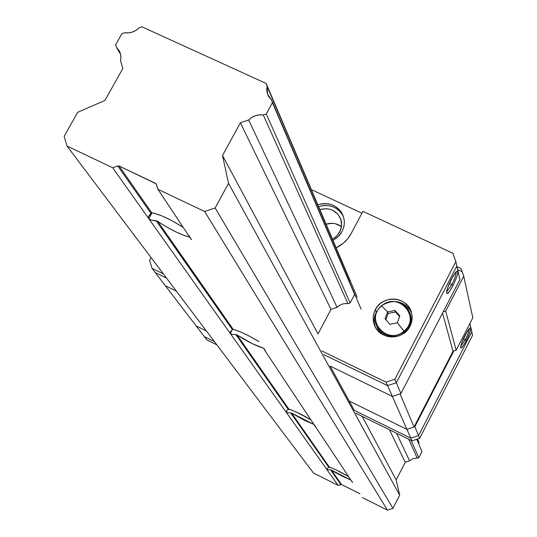 <?xml version="1.0" encoding="UTF-8"?>
<svg xmlns="http://www.w3.org/2000/svg" width="537" height="537" viewBox="0 0 537 537"><rect width="100%" height="100%" fill="white"/><g stroke="black" fill="none" stroke-linecap="round" stroke-linejoin="round"><path stroke-width="0.81" d="M290.665 412.839L287.644 412.825L286.167 412.208L287.288 410.08L286.167 412.208L338.109 485.381L313.44 472.996L66.997 146.024L313.44 472.996L338.109 485.381L340.827 484.481L330.638 469.922L326.892 469.573L338.109 485.381L341.525 484.528L331.483 470.144L341.525 484.528L340.827 484.481L330.638 469.922L342.338 476.232L350.775 479.991L331.175 469.989L326.892 469.573L327.604 468.204L326.892 469.573L327.134 468.66L328.819 467.324L290.665 412.839L291.665 413.128L329.423 467.203C334.538 468.949 340.894 472.063 348.493 476.547L336.081 469.909L331.161 467.787L328.819 467.324L290.665 412.839L287.644 412.825L286.167 412.208L286.369 411.027L288.235 409.369L235.871 334.591L237.085 334.974L288.913 409.187C294.638 410.939 301.955 414.47 310.842 419.8L296.458 412.087L290.853 409.771L288.235 409.369L235.871 334.591L232.165 334.397L230.279 333.464L230.366 331.859L232.447 329.698L156.126 220.714L157.677 221.264L233.212 329.429C239.703 331.054 248.309 335.142 259.029 341.68L249.987 336.437L241.912 332.49L235.407 329.966L233.212 329.429L232.447 329.698L156.126 220.714L151.347 220.15L148.783 218.653L148.642 216.324L151.736 212.887M351.648 480.93L352.514 482.26M329.208 467.183L291.665 413.128L290.926 412.846M151.958 212.887L148.783 218.653L151.958 212.887M189.199 235.783L190.796 238.824L191.669 239.509M151.823 212.88C159.261 214.075 169.712 218.895 183.177 227.339L171.907 220.68L162.053 215.961L154.334 213.27L151.823 212.88L150.957 213.323L117.804 165.98L119.113 166.04L151.823 212.88L119.113 166.04L155.602 183.379L156.435 184.332L157.932 189.286L156.119 183.768L119.113 166.04L117.804 165.98L112.636 167.732L230.279 333.464L232.179 329.919L230.279 333.464L286.167 412.208L286.369 411.027L288.235 409.369M314.601 425.029L315.763 426.781M288.671 409.181L237.085 334.974L236.193 334.611M263.667 348.157L265.298 350.621M232.944 329.443L157.677 221.264L151.347 220.15L148.783 218.653L148.642 216.324L150.957 213.323L117.804 165.98L112.636 167.732L66.997 146.024L64.165 136.311L77.65 112.334L104.896 100.5L122.859 68.447L120.556 60.856L122.859 68.447L104.896 100.5L77.65 112.334L64.165 136.311L66.997 146.024L112.636 167.732L230.279 333.464L230.366 331.859L232.447 329.698M189.709 237.186L185.265 235.891L176.358 232.118L166.477 226.876L157.677 221.264C169.719 229.326 180.392 234.635 189.709 237.186M263.345 348.191L252.155 343.593L237.085 334.974C246.624 341.149 255.377 345.553 263.345 348.191M313.91 424.418L304.284 420.263L291.665 413.128L313.91 424.418M418.833 457.772L421.961 451.671L416.799 439.253L421.961 451.671L418.833 457.772L411.134 440.427L418.833 457.772L413.101 458.578L409.583 460.84L396.561 433.252L409.583 460.84L413.101 458.578L418.833 457.772M347.936 303.687L350.137 302.949L354.601 294.464L353.903 292.35L272.427 102.701L266.285 113.985L350.137 302.949L266.285 113.985L263.311 114.999L347.936 303.687L263.311 114.999L266.285 113.985L272.427 102.701L354.601 294.464L350.137 302.949L347.936 303.687L345.412 303.519L342.076 304.137L339.035 305.654L337.108 307.318L248.665 119.973L240.395 122.785L330.993 309.366L240.395 122.785L222.526 155.495L228.534 183.359L215.142 207.967L204.664 211.511L387.439 510.15L392.916 508.338L215.142 207.967L392.916 508.338L399.682 495.141L228.534 183.359L399.682 495.141L396.185 479.924L362.133 416.316L396.185 479.924L405.247 462.276L409.583 460.84L405.247 462.276L389.453 429.754L405.247 462.276L396.185 479.924L399.682 495.141L392.916 508.338L387.439 510.15L204.664 211.511L157.932 189.286L190.796 238.824L157.932 189.286L204.664 211.511L215.142 207.967L228.534 183.359L222.526 155.495L318.032 333.913L222.526 155.495L240.395 122.785L248.665 119.973C252.779 115.938 257.659 114.28 263.311 114.999L259.337 114.858L255.404 115.69L251.772 117.428L248.665 119.973L337.108 307.318L330.993 309.366L318.032 333.913L330.993 309.366L337.108 307.318L339.391 305.419M115.663 44.746L121.845 33.75L124.752 32.75L121.845 33.75L115.663 44.746L116.489 47.464L115.663 44.746M156.596 184.882L155.602 183.379L156.596 184.882M352.03 481.79L315.675 426.969M315.085 426.083L352.467 482.448M190.085 237.589L191.326 239.468M264.298 349.5L265.124 350.742M315.447 426.734L264.788 350.366L315.447 426.734M408.731 439.239L417.276 458.289L408.731 439.239M361.126 309.205L271.521 99.916L272.427 102.701L271.521 99.916L267.547 94.183L267.07 86.229L350.493 281.945L266.171 83.457L141.99 26.85L139.076 27.85C135.009 31.784 130.236 33.422 124.752 32.75L128.612 32.864L132.451 32.039L136.015 30.327L139.076 27.85L141.99 26.85L266.171 83.457L267.07 86.229L266.721 90.015L267.386 93.713L269.024 97.083L271.521 99.916L361.126 309.205M120.63 54.412L116.489 47.464L119.57 51.451L120.335 53.338L120.953 56.7L120.556 60.856L120.966 57.137L120.389 53.512L118.865 50.216L116.489 47.464L120.63 54.412M235.871 334.591L232.165 334.397L230.279 333.464L326.892 469.573L327.134 468.66L328.819 467.324M341.525 484.528L359.904 493.751L341.525 484.528M362.462 497.611L387.439 510.15L362.462 497.611M418.961 442.582L417.45 439.038L418.961 442.582L418.8 443.938M231.575 331.04L231.326 330.678L231.575 331.04M150.407 215.706L149.675 214.672L150.407 215.706M418.451 441.045L417.578 438.991L418.451 441.045M357.132 297.048L266.171 83.457L357.132 297.048M196.133 325.905L165.329 285.718L196.133 325.905L206.362 330.926L196.133 325.905L204.375 336.665L196.133 325.905L206.362 330.926L196.133 325.905M406.925 429.378L414.04 427.009L400.052 393.869L392.366 396.427L406.925 429.378L349.204 401.038L406.925 429.378L392.366 396.427L330.094 366.066L349.204 401.038L330.094 366.066L392.366 396.427L400.052 393.869L414.04 427.009L406.925 429.378L410.818 438.172L354.306 410.389L410.818 438.172L418.551 435.608L410.818 438.172L406.925 429.378L349.204 401.038L354.306 410.389L349.204 401.038L406.925 429.378L414.832 426.747L406.925 429.378M453.027 351.232L456.175 350.178L445.69 311.091L443.146 311.943L445.69 311.091L456.175 350.178L453.027 351.232L414.04 427.009L453.027 351.232L442.535 313.111L453.027 351.232M472.835 317.776L456.175 350.178L472.835 317.776L463.726 276.206L472.835 317.776M462.189 271.749L463.726 276.206L445.69 311.091L463.726 276.206L460.974 268.54L462.189 271.749L457.665 269.634L462.189 271.749M456.994 266.674L460.974 268.54L456.994 266.674M176.331 291.081L165.329 285.718L176.331 291.081L165.329 285.718L155.287 272.615L166.537 278.085L155.287 272.615L165.329 285.718L176.331 291.081M460.712 346.425L465.264 339.733L466.351 340.485C463.424 345.996 461.545 348.446 460.719 347.835C460.451 345.888 461.907 341.686 465.082 335.229L469.513 328.282C471.775 327.161 470.727 331.228 466.351 340.485L465.264 339.733L460.712 346.425M463.357 338.82L465.264 339.733L463.357 338.82M469.217 328.597C469.264 330.604 467.942 334.316 465.264 339.733C467.942 334.316 469.264 330.604 469.217 328.597M214.404 341.599L204.375 336.665L214.404 341.599L204.375 336.665L206.886 339.934L204.375 336.665L214.404 341.599M471.822 331.9L418.551 435.608L414.832 426.747L418.551 435.608L471.822 331.9L469.902 323.475L472.58 335.256L419.679 438.299L418.551 435.608L410.818 438.172L354.306 410.389L410.818 438.172L412 440.85L410.818 438.172L418.551 435.608L419.679 438.299L412 440.85L419.679 438.299L472.58 335.256L471.822 331.9L418.551 435.608L471.822 331.9M453.812 350.97L414.832 426.747L453.812 350.97M466.351 340.485L463.458 345.479L461.31 347.936L460.672 347.694L460.639 347.003L461.686 342.975L467.069 331.658L469.573 328.228L470.546 327.731L470.613 329.832L469.721 332.812L466.351 340.485M339.787 231.924L336.699 236.065L332.477 239.153L335.659 237.018L337.974 234.656L341.029 228.916L341.606 222.566L340.928 219.472L337.773 214.021L332.658 210.229L329.597 209.155L326.355 208.678L319.877 209.571C329.765 207.235 336.759 210.457 340.854 219.244L341.646 225.634L339.787 231.924M446.609 291.893L451.818 284.65L453.033 285.516C449.791 291.537 447.683 294.155 446.697 293.356C446.307 291.027 447.898 286.248 451.463 279.018L456.02 271.897C459.128 270.037 458.135 274.575 453.033 285.516L451.818 284.65L446.609 291.893M449.341 283.482L451.818 284.65L449.341 283.482M456.088 271.823C456.403 273.971 454.98 278.247 451.818 284.65C454.98 278.247 456.403 273.971 456.088 271.823M456.846 266.023L459.914 279.522L456.846 266.023L396.353 382.733L387.6 385.653L392.366 396.427L400.904 393.581L396.353 382.733L456.846 266.023L455.853 261.667L456.846 266.023L396.353 382.733L400.904 393.581L459.914 279.522L400.904 393.581L392.366 396.427L387.6 385.653L396.353 382.733L394.883 379.236L386.063 382.176L387.6 385.653L323.851 354.635L387.6 385.653L396.353 382.733L456.846 266.023M341.532 226.641C336.907 223.291 331.765 222.472 326.1 224.184L332.43 223.311L335.598 223.781L341.284 226.453M453.033 285.516L449.791 290.98L447.361 293.544L446.623 293.155L446.569 292.323L447.697 287.691L452.577 276.951L455.685 272.279L457.611 271.004L457.732 273.528L456.765 276.931L453.033 285.516M330.094 366.066L392.366 396.427L330.094 366.066M355.856 413.228L412 440.85L355.856 413.228M216.847 344.841L206.886 339.934L216.847 344.841M342.049 231.514L338.229 236.609L332.987 240.361L337.075 237.656L339.867 234.81L342.049 231.514L343.539 227.896L344.277 224.097L344.237 220.257L343.418 216.532L341.861 213.061L339.619 209.974L336.78 207.396L333.457 205.423L329.778 204.127L325.885 203.557L321.918 203.731L317.817 204.725C329.852 201.744 338.37 205.611 343.351 216.337L344.277 220.66L344.284 223.996L343.707 227.305L342.049 231.514M410.026 326.254C403.146 341.096 378.78 339.861 374.202 324.509L373.396 321.354L373.215 317.011L374.054 312.722L375.329 309.681L376.296 312.084L374.745 316.092L374.202 319.253L374.343 323.509L375.088 326.603L374.262 322.898L374.208 319.2L374.893 315.548L376.296 312.084L375.329 309.681C382.418 294.471 407.596 296.377 411.449 312.474L412.134 316.434L411.751 321.468L410.476 325.335L407.952 329.436L405.287 332.181L402.139 334.376L398.622 335.934L394.876 336.8L391.043 336.941L387.278 336.35L383.713 335.054L380.505 333.101L377.759 330.564L375.591 327.543L374.081 324.16L373.282 320.542L373.228 316.83L373.92 313.158L375.329 309.681L377.404 306.513L380.055 303.794L383.196 301.613L386.694 300.062L390.419 299.196L394.232 299.042L397.984 299.619L401.535 300.901L404.75 302.834L407.502 305.352L409.684 308.359L411.214 311.735L412.033 315.353L412.101 319.072L411.429 322.757L410.026 326.254M163.376 273.897L152.052 268.386L155.287 272.615L166.537 278.085L155.287 272.615L152.052 268.386L149.601 260.19L152.052 268.386L163.376 273.897M411.584 312.97C408.59 306.439 403.448 302.646 396.165 301.586L402.381 303.345L405.583 305.271L408.321 307.782L410.496 310.769M379.162 307.996L376.296 312.084L379.162 307.996M351.198 233.467C347.775 239.797 342.767 244.577 336.162 247.805L343.405 243.133L347.781 238.65L351.198 233.467L362.931 211.33L351.198 233.467M361.931 213.209L311.386 189.628L361.931 213.209M452.973 253.316L455.853 261.667L452.973 253.316L362.931 211.33L452.973 253.316M349.802 279.831L350.493 281.945L349.802 279.831M321.838 350.95L386.063 382.176L394.883 379.236L455.853 261.667L394.883 379.236L396.353 382.733L387.6 385.653L386.063 382.176L321.838 350.95M151.051 257.538L149.601 260.19L151.051 257.538M343.412 216.512C337.988 207 329.725 203.698 318.616 206.611L322.71 205.617L326.664 205.443L330.544 206.013L334.215 207.302L337.525 209.276L340.357 211.847L342.593 214.921M323.851 354.635L387.6 385.653L323.851 354.635M381.404 305.728L381.666 305.889C398.004 290.953 421.532 317.253 404.039 331.081C387.553 346.07 364.18 319.555 381.666 305.889L381.411 305.748C375.309 311.527 373.678 318.246 376.518 325.912C383.633 336.941 392.963 338.881 404.495 331.745L404.039 331.081C421.532 317.253 398.004 290.953 381.666 305.889L387.566 311.896L394.95 310.426L398.582 314.481L399.817 315.89L397.286 322.838L404.495 331.745C392.963 338.881 383.633 336.941 376.518 325.912M376.632 326.16L378.451 329.745L380.357 332.094L382.659 334.081L386.224 336.048L382.693 334.108L380.411 332.155L377.981 329L376.685 326.315M404.569 305.311L407.992 309.07L410.127 313.662C411.832 320.67 409.953 326.691 404.495 331.745C410.389 326.187 412.107 319.69 409.637 312.232C403.535 301.465 394.722 298.854 383.203 304.405M409.375 327.409L410.677 323.965L411.221 320.354L410.98 316.736L410.12 313.648L411.013 316.944L411.214 320.495L410.664 324.033L409.375 327.409M399.568 316.535L395.521 311.984L388.157 313.454L385.855 319.743L388.157 313.454L387.566 311.896L385.029 318.83L389.882 324.308L397.286 322.838L399.817 315.89L394.95 310.426L387.566 311.896L388.157 313.454L395.521 311.984L394.95 310.426L395.521 311.984L399.568 316.535M409.429 327.322L410.704 323.898L411.228 320.314L410.98 316.716L410.127 313.662C403.71 300.975 394.145 298.324 381.445 305.701C375.692 311.037 373.893 317.36 376.034 324.677C373.9 317.38 375.692 311.071 381.411 305.748M404.039 331.081L397.286 322.838L389.882 324.308L385.029 318.83L387.566 311.896L381.666 305.889C364.18 319.555 387.553 346.07 404.039 331.081M268.158 95.599L267.547 94.183M374.202 324.509L374.974 326.375M386.204 336.041L384.062 334.987M376.034 324.677L376.558 325.952"/></g></svg>
